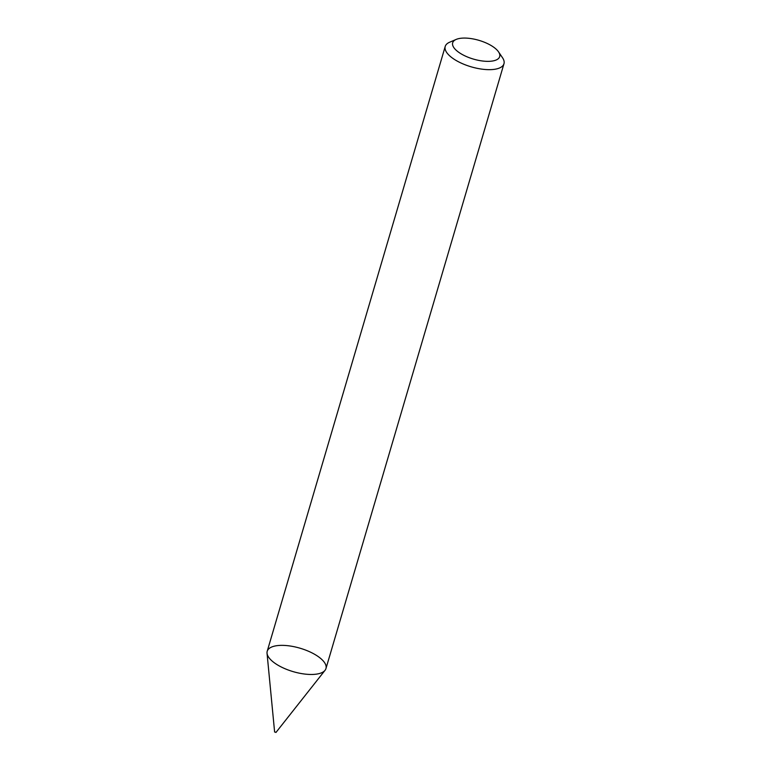 <?xml version="1.0" encoding="UTF-8"?>
<svg xmlns="http://www.w3.org/2000/svg" width="771" height="771" viewBox="0 0 771 771"><rect width="100%" height="100%" fill="white"/><g stroke="black" fill="none" stroke-linecap="round" stroke-linejoin="round"><path stroke-width="1.16" d="M498.538 51.869L502.547 57.796A30.618 12.211 -163.6 0 1 503.964 63.752L325.96 668.563A30.618 12.211 -163.6 0 1 293.134 671.628A30.618 12.211 -163.6 0 1 267.209 651.273L445.214 46.453A30.618 12.211 -163.6 0 1 449.638 42.222L456.21 39.408A24.499 9.772 -163.6 0 1 459.063 38.55A24.499 9.772 -163.6 0 1 498.538 51.869A24.499 9.772 -163.6 0 1 473.423 59.088A24.499 9.772 -163.6 0 1 456.21 39.408M503.964 63.752A30.618 12.211 -163.6 0 1 471.139 66.817A30.618 12.211 -163.6 0 1 445.214 46.453M325.044 670.307A30.618 12.211 -163.6 0 1 293.134 671.628A30.618 12.211 -163.6 0 1 267.036 653.23A30.618 12.211 -163.6 0 1 275.199 645.963A30.618 12.211 -163.6 0 1 311.262 652.526A30.618 12.211 -163.6 0 1 325.044 670.307L275.97 732.45L274.813 731.881M274.621 732.055L267.036 653.23"/></g></svg>
